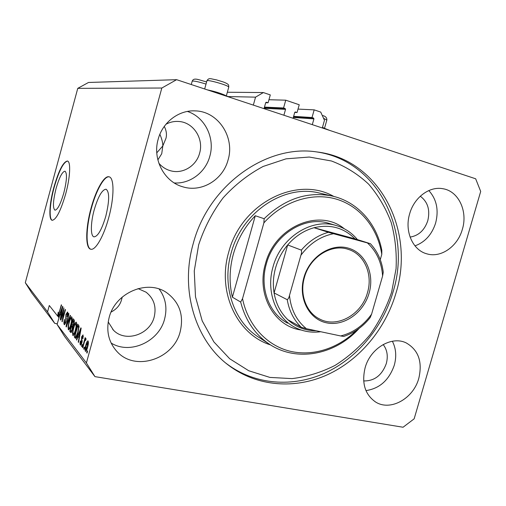 <?xml version="1.0" encoding="UTF-8"?>
<svg xmlns="http://www.w3.org/2000/svg" width="506" height="506" viewBox="0 0 506 506"><rect width="100%" height="100%" fill="white"/><g stroke="black" fill="none" stroke-linecap="round" stroke-linejoin="round"><path stroke-width="0.76" d="M228.491 96.57L255.555 97.146L253.329 105.109M227.339 92.237L263.354 92.56L255.555 97.146M266.143 102.244L265.694 102.712L268.085 102.794L270.293 94.919L263.354 92.56M266.466 102.25L268.085 102.794M264.024 108.651L265.694 102.712M264.126 108.303L285.542 109.366L283.891 115.235M285.542 109.366L285.144 108.518L283.556 107.987L264.461 107.101M268.945 99.726L285.751 100.182L283.556 107.987M285.751 100.182L299.229 104.767L297.047 112.515L294.745 112.383M295.194 111.971L297.047 112.515M295.479 111.984L294.726 112.44L293.082 118.284M293.309 117.468L313.929 118.878L312.297 124.653M313.929 118.878L313.556 118.05L312.012 117.531L293.632 116.329M298.009 109.094L314.182 109.859L312.012 117.531M322.303 127.967L324.466 120.32L320.734 112.085L314.182 109.859M56.058 188.536C52.997 200.945 52.637 208.162 54.971 210.186C57.621 209.762 60.581 203.994 63.832 192.875C66.887 180.389 67.273 173.166 64.983 171.199C62.257 171.642 59.284 177.423 56.058 188.536M94.217 209.826C90.542 222.969 90.372 236.435 94.084 236.852C97.898 236.441 101.801 229.585 105.792 216.277C109.505 200.831 109.593 191.812 106.058 189.219C102.117 189.605 98.17 196.473 94.217 209.826M91.055 208.162C85.495 228.061 85.172 248.655 90.897 249.249C95.507 250.445 103.698 236.359 108.638 217.978C114.35 197.568 114.35 177.657 109.106 176.822C104.223 175.177 95.887 190.066 91.055 208.162M109.252 176.866C104.337 175.671 96.159 190.427 91.396 208.251C85.969 227.713 85.508 247.934 90.928 249.256M53.851 187.391C49.398 203.557 48.456 219.857 52.213 220.3C56.217 219.661 60.701 210.888 65.66 193.988C70.233 177.429 70.966 161.54 67.443 161.016C63.269 161.705 58.74 170.497 53.851 187.391M67.57 161.06C63.389 162.116 58.917 170.92 54.142 187.467C49.778 203.304 48.766 219.338 52.308 220.312M156.778 152.837L162.818 145.93C162.85 142.8 161.869 138.916 159.877 134.292M109.132 317.604C105.937 330.854 108.569 342.182 117.025 351.581C135.26 372.024 173.76 359.032 180.218 331.544C183.975 315.308 179.56 302.424 166.986 292.904C147.973 278.951 115.248 292.348 109.132 317.604M111.111 343.017C130.213 354.972 159.099 341.531 164.595 319.02C167.435 307.876 165.626 297.889 159.169 289.065M365.104 367.811C361.518 383.131 364.978 394.503 375.49 401.935C390.278 411.606 413.446 398.62 418.797 378.343C422.643 361.828 418.462 350.025 406.255 342.942C391.796 335.541 370.291 348.223 365.104 367.811M365.958 390.613C379.677 388.532 389.114 380.069 394.282 365.237C396.698 356.439 396.059 348.444 392.365 341.24M409.658 213.791C404.307 231.185 412.732 250.249 426.849 253.835C440.935 258.199 457.652 246.473 462.332 229.401C468.05 211.249 458.493 190.857 442.623 188.681C429.29 186.164 414.091 197.574 409.658 213.791M414.983 245.872C425.04 242.172 431.928 234.544 435.641 223.001C438.917 210.085 436.64 199.269 428.816 190.56M158.163 139.258C152.236 159.295 164.323 181.888 182.875 186.834C201.66 192.748 222.956 179.782 228.067 159.972C235.069 137.411 218.364 111.428 195.386 110.896C179.023 109.827 162.622 122.148 158.163 139.258M174.266 182.957C190.174 184.013 205.588 172.287 209.813 156.284C215.227 138.17 204.962 117.031 187.41 111.44M329.931 130.491L322.43 127.518M209.294 90.511L221.919 94.186L231.16 97.759M193.254 243.506C179.706 290.533 195.683 341.215 228.978 365.572C257.358 386.818 295.321 389.361 327.629 374.649C359.937 359.722 385.509 328.78 395.92 293.233C415.616 230.926 379.658 159.074 316.737 151.926C266.649 144.077 208.497 185.057 193.254 243.506M158.84 163.21C162.135 167.062 166.158 169.611 170.914 170.857C182.97 174.165 196.347 165.835 199.585 153.261C203.994 138.878 193.526 122.37 178.966 121.491C174.399 121.117 170.048 122.047 165.924 124.274M164.279 126.405C166.379 130.529 166.955 134.482 165.987 138.271L162.818 145.93L161.73 153.742L157.872 159.902M410.081 237.086C418.645 235.707 424.547 230.236 427.791 220.679C430.29 210.003 427.785 201.843 420.284 196.214M363.675 380.929C374.402 381.119 381.941 375.351 386.287 363.624C388.254 356.18 387.21 349.81 383.168 344.523M108.202 321.924L113.502 330.228C125.551 342.878 150.054 334.555 154.197 316.927C156.569 306.693 153.862 298.445 146.076 292.19L138.056 288.603M122.256 297.041L121.434 300.115C119.985 305.226 116.538 309.21 111.099 312.063M58.936 317.3L58.588 317.237L62.586 306.313L62.833 306.604L60.359 319.469L60.859 315.32L60.018 314.277L57.089 324.428L64.597 336.433L94.945 376.628L403.061 427.241L414.148 418.829L480.7 191.439L475.665 178.789L176.613 79.682L88.506 82.472L77.76 88.354L25.3 282.696L31.631 292.778L54.705 323.34L57.254 323.815M25.3 282.696L47.545 311.898L54.705 323.34M58.329 316.149L57.627 316.016L58.26 312.107L58.158 315.042L58.645 314.46L61.308 304.814L61.561 305.112L58.007 316.49L58.588 317.237M58.702 315.32L57.633 315.111M57.627 316.016L49.284 305.491L47.545 311.898M57.089 324.428L86.412 362.928L94.945 376.628M77.76 88.354L161.831 88.025L86.412 362.928M63.49 310.608L60.897 320.146L60.644 319.824L63.901 307.863L62.611 319.02L65.223 309.419L65.483 309.723L62.2 321.784L63.49 310.608L63.813 310.671M65.989 321.993L64.515 324.732L64.218 324.548C63.737 323.72 63.826 321.999 64.496 319.394L64.629 323.151L65.71 321.702L65.932 314.441L67.583 311.981C68.038 312.67 67.968 314.201 67.374 316.573L67.203 313.416L66.191 314.783L65.989 321.993M70.517 315.636L66.324 326.99L66.046 326.642L68.626 313.416L68.905 313.745L66.564 325.358L70.226 315.301L70.517 315.636M68.323 329.735L68.082 326.813L68.974 322.233C69.784 319.09 70.638 317.281 71.548 316.8L71.814 316.952C72.358 318.457 72.13 321.025 71.118 324.643L69.619 328.805L68.323 329.735L68.848 329.83M72.794 335.389L72.529 332.372L73.44 327.679C74.262 324.485 75.147 322.638 76.083 322.145L76.374 322.309C76.95 323.872 76.722 326.509 75.691 330.209L74.148 334.46L73.104 335.573L72.794 335.389L73.357 335.491M78.019 336.528L76.703 340.095L76.393 339.709L80.878 327.825L81.175 328.179L78.538 342.404L78.221 342.012L79.037 337.78L78.019 336.528L79.575 336.813M87.57 351.183L87.032 353.131L86.703 352.714L87.241 350.766L87.57 351.183M87.639 347.097C87.026 349.545 86.343 350.974 85.596 351.379L85.331 351.221C84.863 349.918 85.04 347.862 85.856 345.041C86.463 342.632 87.133 341.24 87.873 340.861L88.126 341.006C88.607 342.252 88.442 344.282 87.639 347.097M84.553 347.413L84.028 349.336L83.705 348.938L84.236 347.015L84.553 347.413M84.179 342.733L82.794 347.78L82.478 347.382L85.141 337.66L85.463 338.046L85.033 339.602L85.805 338.28L86.052 339.216L85.546 340.462L85.305 339.981L84.78 340.816L84.179 342.733M82.408 344.738L81.89 346.642L81.574 346.243L82.099 344.346L82.408 344.738M81.915 342.714L80.618 345.079L80.328 344.902C79.923 344.244 79.961 342.91 80.435 340.892L80.796 341.101L80.726 343.555L81.536 342.562L81.605 336.825L83.041 334.915L83.003 338.533L82.642 338.324L82.68 336.307L81.966 337.009L81.915 342.714M78 332.923C77.241 335.933 76.419 337.749 75.533 338.356L74.306 337.066L77.816 324.219L79.012 325.946L78 332.923M72.415 329.691L70.954 332.613L69.758 331.329L73.187 318.78L74.034 319.773C74.49 320.336 74.452 321.69 73.92 323.846L72.889 326.13L72.415 329.691M176.613 79.682L161.831 88.025M87.127 352.79L86.703 352.714M85.818 351.303L85.331 351.221M86.267 345.111L85.856 345.041M87.734 342.404L86.178 345.434L85.856 349.899L87.285 346.787L87.734 342.404L88.424 342.53M87.702 346.863L87.285 346.787M84.116 349.007L83.705 348.938M82.883 347.458L82.478 347.382M85.837 339.747L85.033 339.602M85.697 340.083L85.375 340.026M81.978 346.313L81.574 346.243M80.846 344.991L80.328 344.902M81.934 342.632L81.536 342.562M82.155 341.683L81.706 341.601M81.997 336.895L81.605 336.825M83.035 338.4L82.642 338.324M83.345 336.427L82.68 336.307M76.823 339.785L76.393 339.709M79.493 336.8L79.657 336.351M78.594 342.075L78.221 342.012M79.379 337.844L79.037 337.78M79.847 331.67L78.531 335.13L79.353 336.129L80.656 329.362L79.847 331.67M79.689 336.193L79.353 336.129M75.837 338.242L75.135 338.109M76.311 337.603L74.306 337.066M76.153 337.401L76.298 336.87M77.696 326.073L75.002 335.927L75.868 336.794L77.709 332.537L78.538 327.407L77.696 326.073L79.069 326.332M79.088 326.838L78.202 326.667M79.062 327.508L78.538 327.407M78.088 332.606L77.709 332.537M77.159 335.642L76.729 335.56M72.953 332.455L72.529 332.372M73.806 327.749L73.44 327.679M75.811 323.688L76.729 323.846M74.287 334.188L73.421 334.023C74.129 333.637 74.793 332.233 75.407 329.817L76.077 326.775L75.748 323.676C75.021 324.093 74.344 325.548 73.724 328.052C72.959 330.753 72.788 332.701 73.199 333.897L73.421 334.023M76.729 323.948L75.97 323.802M76.45 326.844L76.077 326.775M75.773 329.887L75.407 329.817M71.675 331.797L69.758 331.329M71.567 331.664L71.7 331.183M73.187 325.744L73.319 325.25M73.066 320.583L72.042 324.34L72.82 325.156L73.579 323.714L73.534 321.133L73.066 320.583L74.357 320.829M73.939 323.783L73.579 323.714M71.643 325.807L70.435 330.216L71.245 331.095L72.13 329.349L72.162 326.44L71.643 325.807L72.959 326.054M72.491 329.419L72.13 329.349M68.487 326.889L68.082 326.813M69.322 322.297L68.974 322.233M71.416 318.407L71.213 318.293C70.511 318.698 69.853 320.127 69.24 322.588C68.5 325.225 68.323 327.123 68.715 328.274L68.924 328.394C69.6 328.014 70.245 326.642 70.853 324.264L71.504 321.297L71.416 318.407L72.143 318.552M71.865 321.367L71.504 321.297M71.201 324.333L70.853 324.264M66.425 326.712L66.046 326.642M66.9 325.421L66.564 325.358M64.749 324.65L64.218 324.548M66.046 321.765L65.71 321.702M66.267 314.504L65.932 314.441M67.399 316.471L67.064 316.408M67.886 313.549L67.203 313.416M60.967 319.887L60.644 319.824M62.934 319.084L62.611 319.02M62.276 321.506L61.922 321.443M61.308 314.53L60.018 314.277M61.643 309.811L60.48 312.993L61.156 313.821L62.371 307.699L61.643 309.811M58.974 314.523L58.645 314.46M322.474 127.36L323.84 127.999M207.409 89.891C214.417 91.327 220.376 93.142 225.284 95.349M301.159 330.013C274.353 326.623 256.137 294.473 265.429 263.822C274.866 226.536 319.375 207.934 344.251 228.744M320.734 331.734C311.367 332.992 302.588 331.443 294.397 327.072C275.555 317.224 265.878 291.039 273.019 266.883C280.741 237.453 311.588 217.82 336.06 225.48L328.508 223.235C304.327 215.67 273.917 234.942 266.346 263.879C259.331 287.629 268.907 313.404 287.522 323.138M391.619 292.177L396.059 268.8C396.856 252.962 395.256 237.592 391.258 222.678C385.914 208.327 378.38 195.499 368.659 184.184C357.812 174.013 345.408 166.284 331.443 160.984L309.248 157.043L286.061 158.833L263.12 166.461C248.326 174.336 234.993 184.791 223.127 197.827C212.45 212.077 204.297 227.751 198.656 244.828L194.26 270.95L195.493 296.788L202.198 320.867L213.855 341.879L229.699 358.754L248.743 370.746L269.894 377.413L292.044 378.614C306.959 376.793 321.291 372.391 335.054 365.402C348.198 357.091 359.899 346.831 370.139 334.63C379.355 321.55 386.514 307.401 391.619 292.177M316.819 151.939C377.963 160.744 412.207 231.097 393.01 292.089C382.656 327.433 357.211 358.191 325.048 373.011C292.892 387.615 255.1 385.047 226.852 363.896L226.479 363.612M264.145 218.712L263.873 222.887C283.385 201.084 312.316 192.065 336.288 199.105C360.272 206.214 377.735 228.168 381.79 254.347L381.828 250.394C376.806 223.424 357.261 201.363 331.639 195.923C307.155 191.268 284.657 198.864 264.145 218.712L255.29 215.739C244.917 226.549 237.618 239.3 233.392 253.999C229.37 268.737 229.035 283.132 232.387 297.186L240.673 302.05C245.619 321.057 255.562 335.339 270.508 344.902C237.219 334.555 216.859 292.107 228.706 252.203C241.229 203.07 297.123 175.316 333.77 196.429M359.121 328.419C335.946 354.295 297.863 362.385 270.508 344.902M263.873 222.887L242.532 298.635C247.82 325.08 266.554 345.288 289.565 351.113C312.645 356.856 338.425 348.413 356.635 330.171M381.79 254.347L380.259 259.654M242.532 298.635L240.673 302.05M255.29 215.739L232.387 297.186M369.083 293.195C363.561 312.784 343.903 326.705 326.433 322.809C308.875 319.216 297.964 297.92 303.923 277.465C309.615 256.94 330.576 243.177 347.862 248.003C365.243 252.526 374.851 273.67 369.083 293.195M304.416 277.471C299.375 294.384 306.326 312.727 319.76 319.077C337.331 328.413 361.752 314.504 367.47 292.696C373.061 274.442 364.402 254.227 348.318 249.382C331.512 243.399 309.817 256.966 304.416 277.471M336.06 225.48C344.599 227.953 351.721 232.665 357.432 239.623M301.317 250.128L287.68 244.942L274.081 292.923L287.237 299.691C288.249 299.002 289.002 297.572 289.489 295.409C290.912 309.609 296.541 320.696 306.377 328.685L340.664 335.959C353.112 332.809 363.416 325.56 371.575 314.22L382.612 275.998C381.65 262.386 376.584 251.362 367.413 242.918L333.498 233.715C320.583 236.283 309.723 243.462 300.899 255.258C301.614 253.177 301.753 251.469 301.317 250.128C309.002 241.153 318.027 235.208 328.394 232.286L314.03 227.725L354.965 238.845C343.802 227.668 330.159 223.962 314.03 227.725C303.935 230.527 295.15 236.27 287.68 244.942C282.082 251.621 278.066 259.205 275.625 267.693C273.259 276.194 272.747 284.606 274.081 292.923C275.998 303.821 280.59 312.759 287.863 319.729C295.921 327.11 305.358 330.785 316.161 330.766M371.575 314.22L370.196 317.559C362.916 326.712 354.08 333.005 343.675 336.433L340.664 335.959M367.413 242.918L370.43 243.709C377.59 251.469 381.866 260.951 383.251 272.171L382.612 275.998M370.43 243.709L354.965 238.845M328.394 232.286L333.498 233.715M300.899 255.258L289.489 295.409M306.377 328.685L301.291 327.287C293.853 320.127 289.166 310.924 287.237 299.691M287.863 319.729L301.291 327.287M264.341 107.531L285.144 108.518M293.518 116.722L313.556 118.05M82.276 340.835L81.555 340.702M80.41 332.303L80.087 332.246M71.219 332.493L70.587 332.372M74.357 321.291L73.534 321.133M72.927 326.585L72.162 326.44M67.564 323.625L67.203 323.562M66.406 318.742L65.704 318.609M206.024 84.072C197.89 81.561 193.273 80.625 192.172 81.251L191.268 84.54M326.851 120.124L323.536 118.259M228.725 87.266L228.687 86.962C227.605 85.021 205.879 78.987 206.897 80.909L204.664 88.98M331.639 195.923L318.862 192.912C284.119 184.228 241.868 212.008 231.179 252.968C221.426 286.352 234.145 322.499 259.433 337.685L268.534 343.612M115.937 350.392L117.025 351.581M374.946 401.593L375.49 401.935M426.28 253.664L426.849 253.835M181.319 186.334L182.875 186.834M226.112 363.314L228.978 365.572M169.915 170.579L170.914 170.857M112.762 329.476L113.502 330.228M87.652 342.341L88.43 342.48M85.856 349.899L86.659 350.038M85.324 339.988L85.71 340.057M80.903 343.663L81.567 343.783M82.529 336.186L83.351 336.338M75.868 336.794L76.64 336.933M71.27 318.306L72.143 318.47M68.924 328.394L69.752 328.552M64.831 323.283L65.514 323.41M67.051 313.309L67.886 313.473M58.228 315.086L58.753 315.187M206.619 81.909C199.048 80.093 193.969 77.07 192.204 81.124M324.523 128.239L326.863 119.992C326.895 117.55 325.371 116.051 322.278 115.488M206.941 80.758C208.991 77.323 210.673 78.942 216.429 79.853L223.064 81.89C226.783 83.25 228.642 84.432 228.655 85.444L228.769 87.108L226.365 95.748M318.85 318.603L319.76 319.077"/></g></svg>
